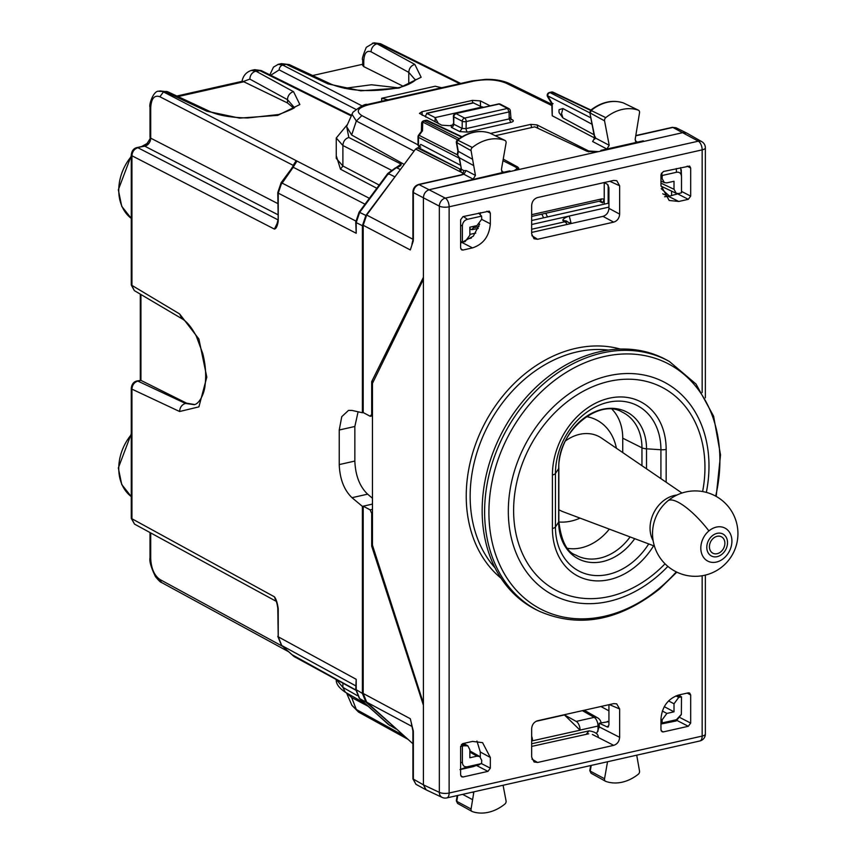 <?xml version="1.0" encoding="UTF-8"?>
<svg xmlns="http://www.w3.org/2000/svg" width="855" height="855" viewBox="0 0 855 855"><rect width="100%" height="100%" fill="white"/><g stroke="black" fill="none" stroke-linecap="round" stroke-linejoin="round"><path stroke-width="1.28" d="M435.099 121.838L435.099 117.595L426.549 113.266L473.157 102.782L482.936 107.452M473.777 102.867L427.115 113.362L425.662 115.511L425.758 117.114M397.083 729.518L365.876 702.083L362.392 693.416L362.392 506.374L372.053 504.194L372.459 503.285M179.614 411.512C179.892 407.333 181.837 404.639 185.46 403.442L194.299 404.661C199.781 403.635 204.666 392.498 205.093 384.878C206.344 375.217 205.563 364.764 202.763 353.543L196.308 336.165C191.648 327.358 186.871 321.555 181.976 318.744L179.614 313.935L198.905 339.029L206.803 377.13L198.905 406.852L179.614 411.512L131.937 389.143C132.247 384.974 134.203 382.292 137.826 381.084L136.971 380.967C133.658 381.725 131.756 384.184 131.264 388.352L131.264 518.387L274.412 596.811L275.994 600.99M482.658 106.896L435.099 117.595L438.359 123.483M194.662 404.565L186.636 403.175L140.925 380.39L136.971 380.967M293.447 107.922L287.504 102.963L287.504 99.672L294.035 107.206M176.846 96.027L242.681 81.214L287.504 102.963M251.188 70.441L255.869 71.136L261.203 70.559L254.662 69.661L259.289 70.367L351.159 115.874M249.82 79.098C250.162 74.951 252.172 72.301 255.869 71.136L293.543 91.699A7.118 5.729 118.6 0 0 287.504 99.672L249.82 79.098L243.878 81.311M158.613 91.282L164.897 91.603A7.118 5.472 -64.9 0 1 167.943 91.859A7.118 5.472 -64.9 0 1 167.954 91.859L209.849 111.481L206.803 111.214L164.897 91.603L160.163 90.929L167.943 91.859M312.641 75.529L362.712 64.264M397.789 87.766L371.444 84.763L344.576 88.322M403.271 86.312L363.76 66.615L362.712 65.472M415.316 79.9L408.776 72.376L408.776 84.292M362.167 105.956L282.759 65.076L286.179 64.307L281.423 63.633L277.928 64.424M331.227 84.228A7.118 5.472 115.1 0 0 331.131 84.185A7.118 5.472 115.1 0 0 331.12 84.185A7.118 5.472 115.1 0 0 328.074 83.929L286.179 64.307L289.225 64.574L281.434 63.633M372.481 43.145L377.141 43.84A7.118 5.729 118.6 0 0 371.102 51.813L408.776 72.376C409.118 68.229 411.127 65.568 414.825 64.403L421.141 77.249L399.007 88.076L360.842 90.812L328.074 83.929M362.723 59.765L362.712 59.797C361.676 59.861 362.862 55.703 366.293 47.314L373.881 42.825M397.083 173.993L365.876 215.471L362.392 225.709L362.392 412.751L363.204 412.57L363.204 225.271L366.677 215.032L415.583 149.026L418.394 147.616L420.778 144.399L460.353 165.175M336.272 679.554L342.887 687.388L357.208 695.564M346.638 126.316L348.829 137.484C345.185 138.67 343.197 141.353 342.887 145.51L336.261 138.008L347.419 124.509M395.662 167.933L401.059 164.096L396.453 167.612M362.392 693.416L355.744 689.419L356.204 679.308L356.204 689.942L359.666 698.61L388.373 724.452L396.175 729.069M400.354 169.579L396.763 167.794L395.309 167.943L396.763 167.794C400.193 166.308 401.626 165.079 401.059 164.096L348.829 137.484M395.951 168.018L388.373 173.608L359.666 212.371L359.089 212.2L355.744 222.086L356.204 233.255L356.204 222.621L362.392 225.709M391.13 170.092L342.887 145.51L342.887 165.998L336.261 158.389L336.261 138.008M362.392 412.751L351.993 410.421L348.498 410.4L341.754 416.674L339.232 430.001L339.232 464.586C339.82 479.003 344.073 490.043 351.993 497.685L367.607 494.169L372.459 498.23M358.095 411.789L354.846 426.485L354.846 461.069C355.434 475.487 359.677 486.527 367.607 494.169M362.392 506.374L351.993 497.685M143.843 146.045A4.275 2.202 -102.7 0 1 144.762 146.184C148.364 144.955 150.341 142.283 150.704 138.157L150.02 137.42C150.993 137.206 149.732 139.632 146.216 144.709L143.843 146.045L136.971 147.584L144.762 146.184A7.118 5.643 117.2 0 0 150.704 138.157L150.704 107.922C151.239 98.528 154.306 94.798 159.885 96.743L163.455 91.923L296.974 161.061L295.67 161.424L293.169 165.346L159.885 96.743M294.227 164.149L295.67 161.424M276.785 224.598L274.412 229.087L277.619 222.428M179.614 313.935L131.264 285.004L134.342 290.625L131.937 285.794L131.937 155.76L274.412 229.087C276.09 228.862 277.362 226.233 278.238 221.21L277.779 192.599L281.124 182.714L291.213 169.098L291.801 169.269L296.974 161.061L369.371 198.317M277.779 220.686L276.828 224.512M365.021 204.195L293.158 167.206L292.752 168.072M294.291 165.485L293.222 166.896M277.779 608.204C277.148 603.78 276.432 601.129 275.641 600.242L274.412 596.811C276.09 598.81 277.362 602.786 278.238 608.739A2.843 0.973 180 0 1 277.779 608.204L278.238 636.825L356.204 679.308M294.291 656.672L292.666 655.368M281.306 645.108A2.843 1.731 -48 0 0 281.509 645.354A2.843 1.731 -48 0 0 281.712 645.493L291.427 654.235M276.112 601.268L134.513 524.104L131.937 519.177L131.937 389.143L131.264 388.341M594.567 137.986L552.223 115.756L551.785 103.754L547.606 96.743A2.843 1.368 -30.7 0 1 547.649 95.813A2.843 2.276 -63 0 1 550.032 92.597L549.434 92.511A2.843 2.843 0 0 0 547.617 96.754M553.067 103.615L552.223 103.498L547.649 95.813L590.805 117.787M421.397 131.36L421.579 123.494A2.843 1.892 1.3 0 1 422.701 122.03L422.498 130.794L419.142 135.325L418.576 135.154A2.843 2.843 0 0 0 418.02 136.853A2.843 0.973 180 0 0 418.458 137.377A2.843 2.276 -63 0 1 419.142 135.325L457.254 154.734M421.397 131.542L422.498 130.794M498.476 103.957L499.096 104.064A2.843 2.234 117.5 0 1 500.41 104.214A2.843 2.843 0 0 0 498.465 103.957L455.587 113.608L499.096 104.064L507.507 108.435L509.078 111.92A2.843 0.994 179.1 0 0 510.36 111.065A2.843 2.843 0 0 0 508.821 108.585L500.41 104.214M508.821 108.585A2.843 2.234 -62.5 0 0 507.507 108.435L464.628 118.086L456.217 113.715A2.843 2.234 -62.5 0 0 453.834 116.879L462.245 121.25L462.138 128.432L466.082 128.613L466.189 121.57A2.843 0.951 0.9 0 1 462.245 121.25A2.843 2.234 -62.5 0 1 464.628 118.086A2.843 1.475 77.3 0 1 466.189 121.57L509.078 111.92L509.185 118.909L509.997 117.659M425.715 120.352L426.356 120.437A2.843 2.223 -64.8 0 1 427.596 120.544A2.843 2.843 0 0 0 425.737 120.352L423.791 120.79L459.188 138.596M457.874 151.089L472.601 159.287L473.713 165.603L459.413 157.79L457.243 154.627L457.885 150.993L456.324 142.347L471.073 150.662A2.843 2.234 -62.5 0 1 472.345 147.488A42.697 33.516 -62.5 0 1 504.824 140.359A2.843 2.234 -62.5 0 1 505.006 140.434A2.843 2.234 -62.5 0 1 506.064 142.988L501.404 169.547L502.462 172.112L503.734 172.24L429.36 189.682L683.209 132.557L644.253 141.332L643.142 140.861L637.488 142.133L600.937 150.362L601.781 150.886L598.511 151.624L588.657 150.982L537.015 124.916L537.945 128.314M457.585 803.422L456.324 800.836L457.585 803.422L472.056 811.47A2.843 2.234 117.5 0 0 472.345 811.598A42.697 33.516 117.5 0 0 504.824 804.106A2.843 2.234 117.5 0 0 506.064 800.911L503.082 785.264M549.38 92.522L551.389 92.073A2.843 1.475 77.3 0 1 551.988 92.158L590.538 110.327M456.324 142.336L456.538 140.893L457.82 140.199L456.762 142.849L458.291 151.474L457.682 155.15L459.338 157.748M489.733 133.07L489.947 133.145A42.237 33.153 117.5 0 0 457.82 140.199L472.345 147.488M490.236 133.284L504.824 140.359M472.601 159.287L471.073 150.662M462.641 794.359L472.601 799.682L471.073 808.99A2.843 2.234 117.5 0 0 472.056 811.47M591.051 773.219L589.79 770.611L591.051 773.219L605.522 781.267A2.843 2.234 -62.5 0 1 604.549 778.755L607.531 761.762M636.719 755.189L639.529 771.082A2.843 2.234 -62.5 0 1 638.268 774.256A42.697 33.516 -62.5 0 1 605.778 781.385A2.843 2.234 -62.5 0 1 605.522 781.267M623.145 102.846L623.391 102.931A42.237 33.153 117.5 0 0 591.265 110.348L590.228 113.02L604.549 120.833L609.209 145.286L606.879 149.026L592.601 141.503L595.411 137.014M623.712 103.092L623.274 102.889C612.34 99.479 601.45 101.937 590.623 110.252L605.778 117.637A2.843 2.234 117.5 0 0 604.549 120.833M635.351 141.096L637.488 142.133L636.227 142.005L635.158 139.483L639.529 112.753A2.843 2.234 117.5 0 0 638.461 110.22L623.391 102.931L638.268 110.145A42.697 33.516 117.5 0 0 605.778 117.637M589.79 112.497L594.952 137.773L609.209 145.286M594.022 134.727L562.911 117.915L561.564 113.533L562.911 108.542L592.034 124.274M562.911 117.915L559.106 112.689L558.946 111.214L559.106 109.664L562.911 108.542M531.65 736.187A7.118 3.677 -102.7 0 1 532.505 740.793L580.064 730.202L564.45 714.93L536.053 721.321M599.248 725.692A7.118 2.437 180 0 1 597.998 726.055L580.064 730.085A7.118 3.677 -102.7 0 0 576.217 721.406L564.45 714.93M584.296 710.238L597.613 717.837A7.118 5.611 119.7 0 0 594.161 717.366A7.118 3.677 77.3 0 1 597.998 726.055L597.998 731.282M460.653 746.276L462.363 746.244L462.363 762.19C462.576 765.695 464.265 767.213 467.418 766.743L481.589 763.547L473.178 766.657L459.958 769.618M462.363 746.244L463.549 745.806L461.358 744.652M463.549 745.806L467.845 745.827L469.855 749.739L469.855 757.765L476.994 756.162L479.741 756.525L481.75 760.437L481.589 763.547M467.418 219.318C464.265 220.269 462.576 222.546 462.363 226.148L462.363 242.093L465.099 241.644L469.855 235.232L469.855 227.206L476.994 225.592L481.75 219.179L481.589 216.133L467.418 219.318L463.421 216.507M460.61 241.505L462.363 242.093M478.608 213.087L481.589 216.133M660.958 724.025L676.198 720.957L681.307 714.598M661.15 724.121L662.262 722.892L676.433 719.707L681.36 714.353L681.499 696.932L678.752 697.381L674.007 703.793L674.007 711.82L666.868 713.433L662.112 719.846L662.112 721.588L660.958 721.043M678.827 694.987L681.499 696.932M664.271 706.668L674.007 711.82M662.262 722.892L662.112 721.588M680.633 167.623L681.478 176.258M661.364 173.138L662.262 175.478L676.433 172.282C679.597 171.812 681.275 173.33 681.499 176.835L681.253 169.75M662.262 175.478L662.112 178.588L664.367 182.628L666.868 182.863L674.007 181.26L674.007 189.286L676.252 193.326L678.752 193.561L681.499 192.781L681.499 176.835M472.601 799.682L473.713 792.863L472.409 792.168M453.332 124.809L449.623 125.706L441.736 125.193L419.431 113.384L421.985 111.738L472.473 100.377L480.35 100.89L480.531 105.924M490.139 105.828L480.35 100.89M490.546 133.423L530.805 124.37L537.015 124.916M368.152 706.283L351.64 697.552L346.542 692.935M404.105 735.834L356.332 709.5L351.897 705.311M404.191 164.406L351.64 134.994L346.564 126.487M414.055 151.079L356.332 121.015L351.918 114.121M418.02 144.837L361.868 115.596C355.391 111.396 357.689 107.773 368.783 104.727L367.19 104.502M472.11 80.894A7.118 3.677 77.3 0 1 472.131 80.883A7.118 3.677 77.3 0 1 473.638 81.129C486.239 78.842 497.044 79.515 506.085 83.149L509.249 83.459C502.676 80.541 494.821 79.184 485.651 79.365L472.131 80.883L367.255 104.492C365.395 103.679 360.618 106.277 352.933 112.272L346.542 126.551M420.778 147.188L418.458 145.97L418.458 137.377L459.103 158.079M418.266 144.965L418.458 145.97M381.672 101.243L381.672 98.282L435.174 86.237L441.682 87.734M388.01 99.821L381.672 98.282M372.459 415.968L370.151 416.246L363.204 412.57M370.151 416.246L371.69 414.397L371.69 381.629L423.417 277.287L423.417 197.708C423.759 193.572 425.747 190.9 429.36 189.682C425.747 190.889 423.77 193.572 423.417 197.708L423.417 703.27L372.459 545.201L372.459 383.371L423.417 279.296M426.228 789.902L423.417 784.847L423.417 705.268L371.69 546.131L371.69 513.363L370.151 509.869L363.204 506.192L372.459 504.108M411.811 724.88L410.304 718.734L363.204 693.48L366.677 702.158L412.912 743.754M413.328 240.789L412.912 239.079L413.328 240.789L410.304 249.938L363.204 225.271M463.057 174.142L463.057 173.191L462.01 174.591M411.95 244.295L412.741 241.281M412.88 240.073L411.907 244.402M702.158 392.531L702.158 149.871L449.132 206.803A7.118 3.677 -102.7 0 0 445.284 198.125A7.118 5.483 -62.1 0 0 439.342 206.151L413.36 192.535C413.713 188.389 415.69 185.717 419.313 184.509L461.155 175.093A2.843 1.475 -102.7 0 0 460.546 174.997L418.694 184.424L445.284 198.125L698.311 141.182A7.118 5.611 -60.3 0 1 701.731 141.631M705.364 397.832L705.364 147.829A7.118 2.437 0 0 1 702.158 149.871A7.118 3.677 77.3 0 0 698.311 141.182L672.885 127.448L676.091 127.78L686.405 132.888L683.209 132.557L686.64 133.017M702.158 575.746L702.158 736.08A7.118 3.677 77.3 0 1 699.807 740.986A7.118 7.118 0 0 0 705.364 734.05A7.118 2.437 180 0 1 702.158 736.08L449.132 793.023L449.132 206.803A7.118 2.437 0 0 1 439.342 206.151L439.342 792.361A7.118 2.437 0 0 0 449.132 793.023A7.118 3.677 77.3 0 1 446.78 797.929A7.118 7.118 0 0 1 442.121 797.394A7.118 5.568 -64.8 0 1 439.342 792.361L423.417 784.847L425.993 789.785L415.936 784.302L413.36 779.375L413.36 732.308A2.843 0.973 0 0 1 412.912 731.784L412.912 778.852L423.417 784.847L423.417 703.27M411.394 723.426L413.328 731.078L412.88 730.736L412.912 731.784M363.204 693.48L363.204 506.192M473.884 791.837L473.713 792.863M461.155 175.093L463.848 174.238L466.199 170.551L463.773 170.583L461.433 169.301L459.402 157.79M415.583 149.026L463.057 173.191A2.843 2.244 -63 0 1 463.079 173.148L463.848 174.238L473.114 179.123L475.455 175.425L473.713 165.603M463.773 170.583L463.079 173.148L460.717 171.908L461.433 169.301L459.007 157.534M460.941 168.499A2.843 2.266 -62.3 0 1 459.616 169.237L460.717 171.908M417.261 147.862L460.428 169.29L418.394 147.616M517.275 169.75L516.089 167.313L502.954 160.676M517.264 168.606L514.058 170.626L510.788 171.363L509.676 170.893L503.734 172.24L501.586 171.192M531.65 743.775L589.063 730.854L586.712 733.643M373.517 381.212L371.69 381.629M372.695 545.907L371.69 546.131M661.193 188.656L669.508 196.137M608.931 710.847L600.894 706.497M662.743 193.775L668.183 196.436M459.776 131.595L462.138 128.432L453.727 124.189L453.834 116.879A2.843 0.951 -179.1 0 1 453.364 116.344L453.727 124.189A2.843 2.244 -63.2 0 1 451.365 127.352L459.776 131.595L467.664 132.108A2.843 1.475 -102.7 0 1 466.082 128.613L509.185 118.909L510.766 122.404C513.47 121.667 514.005 120.779 512.391 119.753L510.595 118.845M510.788 171.406L509.676 170.893M644.253 141.374L643.142 140.861M600.263 200.775L601.802 198.894L604.218 199.097L602.636 202.913L600.851 200.861L531.65 216.433M604.218 199.097L604.218 182.671M473.349 226.415L473.349 227.804L471.768 229.685L469.855 228.787M478.255 228.445L471.768 229.685M608.931 207.102L569.248 216.037C565.037 217.512 562.889 218.987 562.825 220.462L566.363 220.964L568.703 222.524A7.118 5.846 123.8 0 0 564.824 221.798A7.118 3.677 -102.7 0 1 567.164 224.427M569.28 222.952A7.118 2.437 180 0 1 570.894 222.45L570.894 223.593M570.894 222.45L569.248 216.037L531.65 224.502M468.925 238.609L471.351 238.064M469.855 234.409L475.733 233.084M531.65 220.505L608.931 203.105M495.302 135.731L534.792 126.839L587.257 151.399L596.972 151.966M619.64 708.966L616.669 703.847L613.698 703.622L537.592 720.744C533.98 721.951 532.002 724.634 531.65 728.77L531.65 757.124L534.097 761.976L537.592 762.468L613.698 745.346C617.299 744.139 619.287 741.467 619.64 737.32L619.64 708.966L609.369 704.595M609.797 181.292L619.64 185.759L616.765 180.694L613.698 180.416L537.592 197.537C533.99 198.745 532.002 201.427 531.65 205.563L531.65 233.917L534.012 238.727L537.592 239.272L531.885 235.702M531.65 232.421L602.989 216.368C606.59 215.161 608.578 212.489 608.931 208.353L608.931 187.662L607.296 184.199L604.047 182.585M619.64 185.759L619.64 214.124C619.287 218.26 617.31 220.932 613.698 222.14L537.592 239.272M517.756 169.514L517.756 167.035L503.232 159.105M517.756 167.035L518.803 168.275L515.597 170.284M608.931 704.691L608.931 725.093L607.296 726.974L599.248 723.212L599.248 726.91L596.972 732.692M607.937 727.071L608.471 726.718M608.931 721.631L599.248 723.212M487.959 771.37L462.993 776.992L461.7 776.853L460.61 774.854L460.61 746.768L462.993 743.561L472.505 741.413L482.573 742.653L490.332 757.466L490.332 768.164L487.959 771.37L476.395 765.417M476.951 741.05L480.296 751.994L490.332 757.466M460.61 243.151L473.296 236.172L479.676 224.053M472.505 247.897C483.332 244.274 489.274 236.247 490.332 223.818L490.332 213.119L489.295 211.153L462.993 216.604L460.61 219.81L460.61 247.897L461.7 249.906L462.993 250.034L472.505 247.897L462.47 242.735M688.296 726.29L690.68 723.073L690.68 694.987L689.643 693.02L688.296 692.849L678.785 694.987C667.958 698.62 662.016 706.647 660.958 719.066L660.958 729.764L662.048 731.773L663.33 731.901L688.296 726.29L677.224 720.583M664.602 196.757L668.482 196.372L678.785 201.47L669.166 200.465L660.958 185.428L660.958 174.73L663.33 171.513L689.643 166.062L690.68 168.04L690.68 196.126L681.499 191.392M671.57 195.677L671.57 191.125M480.296 756.921L480.296 751.994M479.666 764.434L477.197 765.417M668.482 196.372L679.244 193.454M678.785 201.47L688.296 199.333L690.68 196.126M480.296 212.703L480.296 214.648M709.426 546.74A9.255 7.268 117.5 0 0 712.878 553.206A9.255 7.268 117.5 0 0 720.808 551.838A9.255 7.268 117.5 0 0 724.88 543.256A9.255 7.268 117.5 0 0 721.417 536.79A9.255 7.268 117.5 0 0 713.487 538.158A9.255 7.268 117.5 0 0 709.426 546.74M543.459 380.55A140.904 110.616 117.5 0 0 537.1 610.171L539.516 611.346A140.829 110.552 -62.5 0 1 545.885 381.854A140.829 110.552 -62.5 0 1 669.39 361.494L667.039 360.19A140.904 110.616 117.5 0 0 543.459 380.55M612.148 409.363A49.814 39.106 117.5 0 1 622.739 438.177L622.739 452.573M567.699 548.365A49.814 39.106 117.5 0 0 609.316 529.127M147.113 143.843A43.723 34.328 117.5 0 0 142.721 146.291M131.264 156.508A43.723 34.328 117.5 0 0 131.264 218.388L121.731 206.322L118.321 189.789L131.264 155.653M182.062 318.797L134.331 290.615M140.925 294.515L140.925 380.39L137.826 381.084L185.46 403.442L186.636 403.175M131.264 434.693A43.723 34.328 117.5 0 0 131.264 496.584L121.731 484.518L118.321 467.974L131.264 433.848M355.776 109.312L279.19 69.896L270.725 75.272M279.19 69.896A4.275 3.388 -62.8 0 1 282.759 65.076L278.228 64.349L273.482 67.128L269.838 74.834M209.924 111.513L209.849 111.481C218.677 115.489 231.299 117.648 247.704 117.958L278.762 114.517C291.566 109.632 296.674 107.164 294.088 107.099L294.045 107.42M293.543 91.699L299.859 104.545L277.725 115.372L239.571 118.108L206.803 111.214M362.712 65.429L362.712 59.797L363.76 61.058C364.187 53.234 366.635 50.146 371.102 51.813M363.76 61.058L363.76 66.615M460.727 83.448L380.496 43.712L377.141 43.84L414.825 64.403M336.261 679.255C335.801 683.562 338.837 687.901 345.377 692.261L342.887 687.388L342.887 683.156M394.583 727.926L388.373 724.452A2.843 1.731 132 0 1 388.181 724.313A2.843 1.731 132 0 1 388.02 724.132M365.876 702.083L359.474 698.471L389.976 725.606M359.282 698.246L355.744 689.419M388.523 174.324L388.373 173.608L394.583 176.707M355.744 222.086L356.204 222.621L359.666 212.371L365.876 215.471M336.261 155.76L340.493 169.204L342.887 165.998L379.193 185.054M340.493 169.204L376.82 188.26M339.232 430.001L354.846 426.485M339.232 464.586L354.846 461.069M459.691 83.683L378.583 43.52L373.956 42.814L380.496 43.712M150.02 107.11L150.704 107.922M150.704 558.561L150.02 557.77C149.23 561.19 151.046 567.485 155.482 576.644C158.774 580.652 160.761 582.576 161.435 582.437L159.885 579.476C154.306 575.501 151.239 568.532 150.704 558.561L150.704 532.932M282.631 646.359L159.885 579.476M150.704 138.157L277.779 203.565M293.169 165.998L293.169 165.346A4.275 1.464 0 0 1 293.457 165.528M144.762 146.184L277.779 214.648M278.238 221.21L278.238 193.123L356.204 233.255M277.779 192.599A2.843 0.973 0 0 0 278.238 193.123L281.712 182.885L355.787 221.007M291.801 169.269L281.851 183.59M278.238 608.739L278.238 636.825L281.712 645.493L355.744 685.838M291.801 654.567L355.755 689.953M277.779 219.735L137.89 147.733C134.267 148.93 132.279 151.613 131.937 155.76L131.264 154.937M178.022 96.583L244.626 81.588M461.561 137.035L426.356 120.437L424.39 120.876A2.843 2.276 117 0 0 422.701 122.03L457.575 139.793M589.865 112.892L550.032 92.597L551.988 92.158A2.843 2.223 -64.8 0 1 553.228 92.276A2.843 2.843 0 0 0 551.389 92.073M457.724 795.471L456.762 801.349L471.073 808.99M591.233 765.428L590.228 771.114L604.549 778.755M582.405 710.665L594.161 717.366L576.217 721.406M532.505 740.793L531.65 740.986M462.363 762.19L460.61 762.863M467.418 766.743L460.61 769.372M465.099 745.464L462.266 743.85M476.994 756.162L469.855 752.09M460.61 224.918L462.363 226.148M676.198 720.957L676.433 719.707M677.395 695.372L680.302 697.028M674.007 703.793L668.567 700.918M678.752 697.381L675.942 695.885M666.868 713.433L662.336 711.029M660.958 719.237L662.112 719.846M676.433 172.282L676.305 168.595M674.007 189.286L660.958 183.13M662.112 178.588L660.958 178.043M662.112 176.846L660.958 176.226M552.223 115.756L552.223 103.498M472.473 100.377L472.559 102.91M421.985 111.738L422.22 115.329M531.671 127.545L530.805 124.37M351.918 705.354L358.469 712.023L356.332 709.5L351.64 697.552M361.868 115.596L356.332 121.015L351.64 134.994M368.783 104.727L473.638 81.129M551.785 105.528L506.085 83.149M371.69 414.397L372.459 414.215M370.151 509.869L372.459 509.345M371.69 513.363L372.459 513.192M412.228 726.579L366.677 702.158M412.912 239.24L366.677 215.032M413.36 239.603L413.36 192.535A2.843 0.973 0 0 1 412.912 192.012C413.147 188.153 415.081 185.621 418.694 184.424M635.799 135.56L672.276 127.352A2.843 1.475 -102.7 0 1 672.885 127.448L635.757 135.806M413.328 731.078L413.36 732.308M475.455 175.425L466.199 170.551M594.3 138.873L592.601 141.503M588.635 151.88L588.657 150.982M589.063 730.854C594.941 731.784 598.008 733.772 598.276 736.807M510.766 122.404L467.664 132.108M451.173 125.364L451.365 127.352M512.391 119.753A2.843 2.244 -63.2 0 1 511.13 119.636A2.843 2.244 -63.2 0 1 511.098 119.615L510.36 111.065M541.867 214.135L543.577 217.822M545.779 213.258L547.489 216.935M608.162 185.033L608.162 203.287M604.239 182.692L604.239 204.163M599.12 201.246L602.636 202.913M473.349 227.804L478.982 226.532M531.65 214.68L601.802 198.894M531.65 229.258L564.824 221.798L562.825 220.462M613.698 222.14L602.989 216.368M619.64 214.124L608.931 208.353M531.938 759.122L537.592 762.468M592.397 734.477L613.698 745.346M599.248 726.91L619.64 737.32M607.413 721.374L608.931 722.133M490.332 223.818L481.739 219.404M690.68 168.04L687.206 166.148M690.68 723.073L680.323 717.751M462.993 776.992L460.824 775.923M501.126 578.301A130.954 102.792 -62.5 0 1 523.196 375.26A130.954 102.792 -62.5 0 1 620.292 349.054M495.13 567.987A128.1 100.559 -62.5 0 1 525.878 378.145A128.1 100.559 -62.5 0 1 608.407 350.08M478.287 764.99L479.217 764.787M490.332 768.164L481.483 763.611M663.33 731.901L661.172 730.833M690.68 694.987L687.206 693.095M688.296 199.333L678.272 194.171M462.993 250.034L460.824 248.965M490.332 213.119L486.858 211.228M558.839 521.988A55.319 43.423 117.5 0 0 580.043 518.119M558.839 509.655A41.724 32.747 117.5 0 0 563.242 511.803L654.406 546.067M616.38 448.223A55.319 43.423 117.5 0 0 586.434 416.62M681.98 493.025L601.557 438.102A41.724 32.747 117.5 0 0 565.358 440.998M708.913 530.923A18.607 14.61 117.5 0 0 702.725 556.049A18.607 14.61 117.5 0 0 723.822 558.262A18.607 14.61 117.5 0 0 730.01 533.135A18.607 14.61 117.5 0 0 708.913 530.923A42.697 12.355 50 0 0 667.787 500.912A42.697 42.697 0 0 0 662.539 561.072A42.697 42.697 0 0 0 722.699 566.309A42.697 42.697 0 0 0 727.947 506.16A42.697 42.697 0 0 0 667.787 500.912M712.183 535.882A12.408 9.736 117.5 0 0 708.058 552.64A12.408 9.736 117.5 0 0 722.122 554.115A12.408 9.736 117.5 0 0 726.248 537.357A12.408 9.736 117.5 0 0 712.183 535.882M653.145 540.723A28.942 22.722 -62.5 0 1 662.646 501.436A28.942 22.722 -62.5 0 1 676.871 495.066M660.926 478.65L660.926 449.741A63.131 49.558 117.5 0 0 608.183 402.288A63.131 49.558 117.5 0 0 555.451 473.478A7.118 2.437 180 0 1 552.416 474.974L552.416 528.476A68.069 53.438 117.5 0 0 590.399 580.267A68.069 53.438 117.5 0 0 653.615 545.779M646.519 468.807L646.519 448.811A52.583 41.275 117.5 0 0 602.593 409.288A52.583 41.275 117.5 0 0 558.668 468.583L555.451 473.478L555.451 526.979A7.118 2.437 180 0 1 552.416 528.476M634.709 538.671A52.583 41.275 117.5 0 1 586.487 561.788A52.583 41.275 117.5 0 1 558.668 522.084A7.118 2.437 180 0 0 558.839 521.55L558.839 468.048A7.118 2.437 180 0 1 558.668 468.583L558.668 522.084L555.451 526.979A63.131 49.558 117.5 0 0 590.249 574.934A63.131 49.558 117.5 0 0 648.721 543.94M666.152 482.22L666.152 449.388A68.069 53.438 117.5 0 0 609.284 398.216A68.069 53.438 117.5 0 0 552.416 474.974M622.739 438.177L641.955 447.796A7.118 2.437 -0 0 0 646.519 448.811L660.926 449.741A7.118 2.437 -0 0 0 666.152 449.388M641.955 465.697L641.955 447.796A50.413 39.576 117.5 0 0 622.312 412.153C599.237 397.735 557.107 431.476 558.839 468.048M558.839 521.55C561.265 541.044 566.929 552.212 575.821 555.087A50.413 39.576 117.5 0 0 630.082 536.929M702.618 491.55A114.517 89.893 117.5 0 0 666.879 390.051A114.517 89.893 117.5 0 0 563.424 404.821A114.517 89.893 117.5 0 0 525.333 559.416A114.517 89.893 117.5 0 0 655.144 573.042A114.517 89.893 117.5 0 0 665.051 563.808M706.337 492.384A120.095 94.274 117.5 0 0 669.412 385.124A120.095 94.274 117.5 0 0 560.559 400.386A120.095 94.274 117.5 0 0 520.61 562.526A120.095 94.274 117.5 0 0 656.758 576.815A120.095 94.274 117.5 0 0 667.873 566.384M676.294 571.877A138.232 108.51 -62.5 0 1 659.771 587.93A138.232 108.51 -62.5 0 1 503.061 571.482A138.232 108.51 -62.5 0 1 549.038 384.857A138.232 108.51 -62.5 0 1 676.198 368.494A138.232 108.51 -62.5 0 1 715.678 496.114M141.524 146.558L147.637 143.213M351.426 115.254L261.203 70.559M251.445 70.377L254.672 69.65M251.456 70.377C246.026 72.173 242.831 76.084 241.88 82.112M289.225 64.574L331.131 84.185M331.12 84.185C348.038 90.876 369.21 92.297 394.668 88.428C410.838 85.789 418.202 77.816 415.359 79.804M345.367 692.261L365.053 703.494M395.309 167.943L387.796 173.447L359.089 212.2M150.02 137.399L150.02 107.132C148.674 104.823 153.579 90.256 158.923 91.207L160.152 90.929M150.02 532.558L150.02 557.77M288.595 651.724L161.435 582.437M291.213 169.098L294.248 164.117M277.779 636.291L281.509 645.354L294.27 656.661L355.766 690.177M134.524 524.104L131.264 518.387M131.264 285.004L131.264 154.969C131.766 150.79 133.669 148.332 136.971 147.584M140.306 380.219L140.306 294.141M461.999 136.768L427.596 120.544M421.504 131.21L418.576 135.154M455.597 113.608A2.843 2.843 0 0 0 453.364 116.344M457.179 795.588L456.324 800.846M423.791 120.79A2.843 2.843 0 0 0 421.579 123.494M457.179 140.102C468.059 131.894 478.95 129.554 489.851 133.102L505.006 140.434M553.228 92.276L590.901 110.038M594.93 138.959L593.936 139.301L594.535 137.399L589.8 112.518L590.634 110.252M601.097 722.796A7.118 7.118 0 0 0 597.549 717.805M467.867 745.838L463.624 743.412M479.762 756.536L469.855 750.882M676.273 193.337L660.968 186.123M664.388 182.639L660.958 181.025M351.95 705.439L346.574 692.999M407.974 739.319L358.469 712.033M551.785 104.289L509.249 83.459M418.02 145.403L418.02 136.853M412.912 239.079L412.912 192.012M672.276 127.352L676.081 127.78M415.947 784.313L412.912 778.852M411.308 723.18L412.88 730.736M462.972 174.27L460.546 174.997M460.941 168.456L460.45 169.279M589.79 770.611L590.677 765.546M588.71 733.782L531.65 746.404M453.257 123.665L452.605 125.129L453.599 124.798M570.114 223.764A7.118 7.118 0 0 0 568.703 222.524M442.185 797.426L426.25 789.913M701.773 141.652L686.672 133.027M446.78 797.929L699.807 740.986M705.364 734.05L705.364 575.094M705.364 147.829A7.118 7.118 0 0 0 701.709 141.609M539.516 611.346C579.177 628.382 619.234 620.89 659.686 588.849L676.829 572.134M716.191 496.402L720.519 454.881L713.604 416.203L696.013 384.034L669.39 361.494"/></g></svg>
